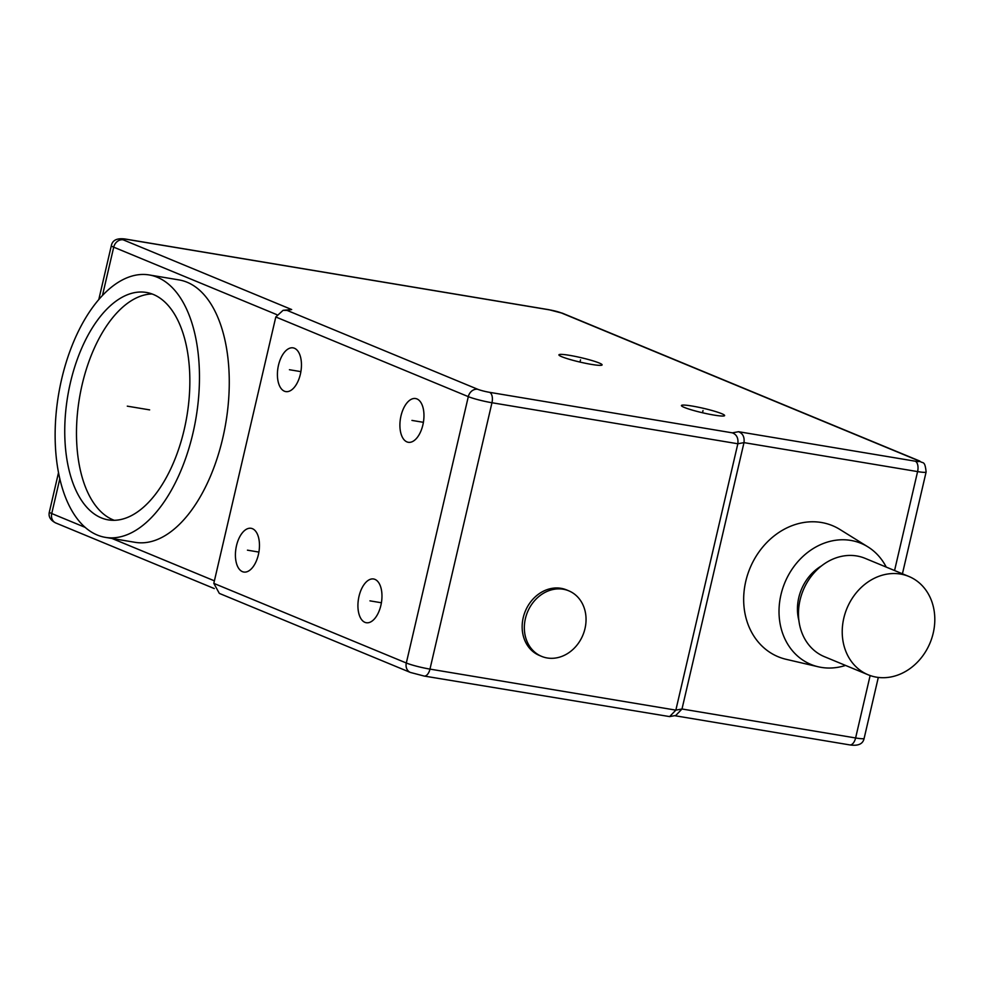<?xml version="1.0" encoding="UTF-8"?>
<svg xmlns="http://www.w3.org/2000/svg" width="984" height="984" viewBox="0 0 984 984"><rect width="100%" height="100%" fill="white"/><g stroke="black" fill="none" stroke-linecap="round" stroke-linejoin="round"><path stroke-width="1.48" d="M591.458 364.4A22.177 2.263 -166.9 0 1 569.564 359.357A22.177 2.263 -166.9 0 1 558.924 354.843A22.177 2.263 -166.9 0 1 569.576 355.347A22.177 2.263 -166.9 0 1 591.47 360.39A22.177 2.263 -166.9 0 1 602.11 364.892A22.177 2.263 -166.9 0 1 591.458 364.4M713.954 415.076A22.177 2.263 -166.9 0 1 692.072 410.045A22.177 2.263 -166.9 0 1 681.42 405.531A22.177 2.263 -166.9 0 1 692.084 406.035A22.177 2.263 -166.9 0 1 713.978 411.066A22.177 2.263 -166.9 0 1 724.618 415.58A22.177 2.263 -166.9 0 1 713.954 415.076M870.139 675.541L855.613 737.963L681.998 708.997L675.774 715.466L669.624 716.598L675.848 710.128L429.971 669.108A17.737 1.82 -166.9 0 1 406.318 663.007L213.811 583.364L275.803 316.983L468.31 396.638A17.737 1.82 13.1 0 0 491.963 402.739L737.84 443.759L743.99 442.628L681.998 708.997L675.848 710.128L737.84 443.759C738.504 438.188 736.684 434.547 732.379 432.849L738.529 431.705L915.218 461.188A8.868 0.91 13.1 0 0 918.293 460.623A8.868 7.503 -67.5 0 1 919.683 461.016L562.663 313.306L548.912 309.702L125.706 239.1C117.268 237.833 112.484 240.01 111.34 245.631A17.737 1.82 13.1 0 0 113.713 247.168L276.75 314.622M915.218 461.188A8.868 4.649 99.5 0 1 917.592 471.594L743.99 442.628C744.654 437.056 742.834 433.415 738.529 431.705M918.293 460.623L561.274 312.912A8.868 0.91 13.1 0 0 549.453 309.862L126.247 239.26A8.868 0.91 13.1 0 0 123.172 239.825L291.67 309.542L283.084 310.329L287.057 310.39L477.757 389.283A8.868 0.91 13.1 0 0 489.589 392.333L732.379 432.849M105.411 537.375L135.214 542.344A133.037 69.704 -80.5 0 0 224.413 430.475A133.037 69.704 -80.5 0 0 187.095 282.236A133.037 69.704 -80.5 0 0 178.99 279.911L149.187 274.942A133.037 69.704 -80.5 0 0 59.987 386.81A133.037 69.704 -80.5 0 0 97.305 535.05A133.037 69.704 -80.5 0 0 105.411 537.375A133.037 69.704 -80.5 0 0 194.611 425.506A133.037 69.704 -80.5 0 0 157.292 277.267A133.037 69.704 -80.5 0 0 149.187 274.942M70.418 382.628A115.3 60.418 99.5 0 1 146.272 292.433A115.3 60.418 99.5 0 1 184.18 429.688A115.3 60.418 99.5 0 1 108.326 519.884A115.3 60.418 99.5 0 1 70.418 382.628M114.279 520.302A115.3 60.418 -80.5 0 1 82.152 384.584A115.3 60.418 99.5 0 1 152.04 293.97M275.803 316.983L283.084 310.329M568.752 590.818L566.575 589.908A35.473 30 112.5 0 0 523.205 617.718A35.473 30 112.5 0 0 539.441 655.467L541.63 656.377A35.473 30 112.5 0 0 585 628.567A35.473 30 112.5 0 0 568.752 590.818A35.473 30 112.5 0 0 525.394 618.629A35.473 30 112.5 0 0 541.63 656.377M886.227 567.079A65.522 55.399 112.5 0 0 867.913 546.87L839.93 529.478A70.946 59.987 112.5 0 0 745.774 581.286A70.946 59.987 112.5 0 0 786.204 659.329L818.294 666.795A65.522 55.399 112.5 0 0 845.539 665.43M867.913 546.87A65.522 55.399 112.5 0 0 780.964 594.717A65.522 55.399 112.5 0 0 818.294 666.795M821.517 565.886A44.341 37.49 112.5 0 0 798.897 620.56M908.859 576.452L865.108 558.346A53.21 44.993 112.5 0 0 856.756 555.96A53.21 44.993 112.5 0 0 801.419 595.135A53.21 44.993 112.5 0 0 824.42 656.685L868.171 674.79A53.21 44.993 112.5 0 0 876.523 677.176A53.21 44.993 112.5 0 0 931.86 638.013A53.21 44.993 112.5 0 0 908.859 576.452A53.21 44.993 112.5 0 0 900.508 574.066A53.21 44.993 112.5 0 0 845.17 613.229A53.21 44.993 112.5 0 0 868.171 674.79M669.624 716.598L424.141 676.045A8.868 4.649 -80.5 0 0 429.971 669.108L491.963 402.739A8.868 4.649 99.5 0 0 489.589 392.333M213.811 583.364L219.334 593.401L410.377 672.441A8.868 7.503 -67.5 0 1 406.318 663.007L468.31 396.638A8.868 7.503 112.5 0 1 477.757 389.283M242.433 571.655A22.177 11.623 99.5 0 1 236.222 546.944A22.177 11.623 99.5 0 1 251.08 528.297A22.177 11.623 99.5 0 1 252.433 528.691A22.177 11.623 99.5 0 1 258.657 553.402A22.177 11.623 99.5 0 1 243.786 572.036A22.177 11.623 99.5 0 1 242.433 571.655M284.425 391.202A22.177 11.623 99.5 0 1 278.214 366.503A22.177 11.623 99.5 0 1 293.072 347.856A22.177 11.623 99.5 0 1 294.425 348.25A22.177 11.623 99.5 0 1 300.649 372.948A22.177 11.623 99.5 0 1 285.778 391.595A22.177 11.623 99.5 0 1 284.425 391.202M364.941 622.343A22.177 11.623 99.5 0 1 358.729 597.632A22.177 11.623 99.5 0 1 373.588 578.986A22.177 11.623 99.5 0 1 374.941 579.379A22.177 11.623 99.5 0 1 381.165 604.078A22.177 11.623 99.5 0 1 366.294 622.724A22.177 11.623 99.5 0 1 364.941 622.343M406.933 441.89A22.177 11.623 99.5 0 1 400.709 417.191A22.177 11.623 99.5 0 1 415.58 398.545A22.177 11.623 99.5 0 1 416.933 398.926A22.177 11.623 99.5 0 1 423.157 423.637A22.177 11.623 99.5 0 1 408.286 442.283A22.177 11.623 99.5 0 1 406.933 441.89M149.654 409.885L127.293 406.158L149.654 409.885M580.511 359.873L579.994 362.075M703.019 410.549L702.502 412.763M247.439 550.167L258.89 552.086M289.431 369.726L300.883 371.632M369.947 600.855L381.398 602.761M411.939 420.414L423.391 422.321M153.295 294.45A115.3 60.418 -80.5 0 0 70.418 382.628A115.3 60.418 -80.5 0 0 101.303 517.867A115.3 60.418 -80.5 0 0 184.18 429.688A115.3 60.418 -80.5 0 0 153.295 294.45M561.274 312.912A8.868 7.503 -67.5 0 1 562.663 313.306M291.67 309.542L287.057 310.39M894.567 570.536L917.592 471.594A17.737 1.82 13.1 0 0 926.116 471.988C924.849 459.577 922.672 464.091 919.683 461.016M674.618 715.676L849.77 744.9A8.868 4.649 99.5 0 0 855.613 737.963A17.737 1.82 13.1 0 0 864.136 738.369L878.306 677.435M123.172 239.825A8.868 7.503 112.5 0 0 113.713 247.168L102.496 295.409M59.827 478.728L51.734 513.537L85.227 527.399M111.991 538.469L214.401 580.843M423.6 675.897A8.868 4.649 -80.5 0 0 424.141 676.045L410.377 672.441M55.793 522.984C50.393 520.265 48.253 516.6 49.36 512.012A17.737 1.82 13.1 0 0 51.734 513.537A8.868 7.503 112.5 0 0 55.793 522.984L214.303 588.567M926.116 471.988L902.426 573.795M849.77 744.9C858.208 746.167 862.993 743.99 864.136 738.369M111.34 245.631L98.806 299.48M58.523 472.591L49.36 512.012"/></g></svg>
